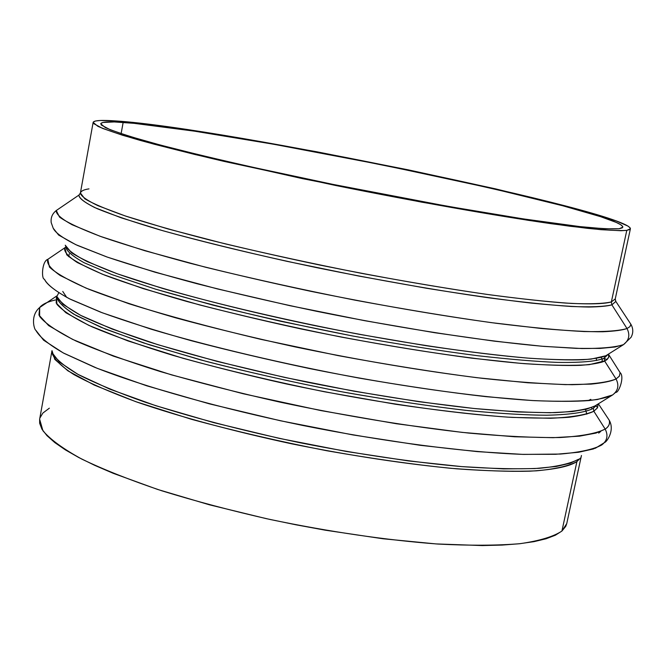 <?xml version="1.0" encoding="UTF-8"?>
<svg xmlns="http://www.w3.org/2000/svg" width="666" height="666" viewBox="0 0 666 666"><rect width="100%" height="100%" fill="white"/><g stroke="black" fill="none" stroke-linecap="round" stroke-linejoin="round"><path stroke-width="1" d="M56.885 297.178C57.776 301.939 64.286 308.108 76.415 315.676L105.203 329.037L149.092 344.713L206.959 361.588C251.423 372.96 297.419 383.225 344.938 392.391C390.917 400.433 432.059 406.51 468.348 410.622C500.732 413.628 526.981 415.159 547.077 415.226C573.334 414.593 587.012 411.813 593.314 408.308L594.988 405.919L612.587 394.963L597.46 399.517C581.926 401.373 560.739 401.74 533.916 400.624C476.032 397.119 393.564 385.489 309.59 368.564C267.907 359.748 228.455 350.458 191.234 340.692C156.21 330.877 125.999 321.37 100.608 312.146L70.596 299.367C56.011 291.583 47.286 284.865 44.422 279.204C46.603 284.257 54.92 290.776 69.364 298.751L102.256 312.77L150.832 329.096C209.557 346.586 285.031 364.369 358.849 378.047C406.493 386.238 448.859 392.44 485.964 396.653L532.092 400.524C556.701 401.598 575.799 401.598 589.377 400.532C600.474 399.101 608.208 397.244 612.587 394.963C618.131 390.684 619.288 385.356 616.058 378.979L619.43 376.057L620.104 372.635L608.408 354.137L608.757 356.968L607.217 359.432L604.678 361.097L604.145 358.175C597.943 360.914 584.24 362.795 557.683 362.404C537.312 361.646 510.664 359.415 477.722 355.719C440.792 350.949 398.992 344.347 352.306 335.922C304.146 326.507 257.734 316.25 213.062 305.17L155.295 289.086L111.93 274.592L83.899 262.62C72.311 256.019 66.292 250.791 65.851 246.92C66.292 250.791 72.311 256.019 83.899 262.62L111.93 274.592L155.295 289.086C191.908 299.792 233.808 310.547 281.01 321.345L352.306 335.922C398.992 344.347 440.792 350.949 477.722 355.719C510.664 359.415 537.312 361.646 557.683 362.404C584.24 362.795 597.943 360.914 604.145 358.175L604.678 361.097C600.216 362.987 592.199 364.402 580.644 365.326C566.433 365.834 546.378 365.168 520.462 363.336L472.003 358.191C433.141 353.047 389.477 345.987 341.009 337.021C291.358 327.056 244.239 316.367 199.65 304.936L143.207 288.603L102.356 274.201L77.356 262.562C67.824 256.268 63.636 251.348 64.802 247.81L65.834 246.895M55.32 299.983C47.403 301.815 42.191 304.32 39.677 307.517L39.61 316.408C45.263 323.543 57.418 331.751 76.066 341.034C98.468 350.791 126.632 360.997 160.564 371.636C197.303 382.292 237.188 392.474 280.236 402.197C347.344 416.333 410.164 426.631 468.697 433.075C504.603 436.355 535.081 437.837 560.139 437.52C581.568 436.222 596.578 433.416 605.178 429.104C608.391 435.472 607.242 440.767 601.731 444.988L604.154 442.815L601.731 444.988C593.672 449.342 579.903 452.364 560.439 454.054L523.726 454.403C466.691 452.447 385.622 442.008 302.714 425.441C220.038 408.35 143.981 386.863 94.58 367.257L63.961 353.296C48.834 344.63 39.46 336.963 35.839 330.286L43.59 340.176L63.237 352.913L97.311 368.356L146.686 385.789L209.424 403.854L280.519 420.779L353.022 434.94L420.196 445.296L477.322 451.623L522.394 454.362L555.644 454.295L578.612 452.264L593.314 448.976L601.731 444.988C607.242 440.767 608.391 435.472 605.178 429.104L593.839 411.222L597.444 407.842L598.185 403.937L597.335 408.008L593.839 411.222C589.219 413.686 580.96 415.701 569.072 417.266C554.462 418.423 533.857 418.365 507.259 417.107C476.506 414.868 439.244 410.581 395.487 404.237L324.359 391.75C274.284 381.518 227.198 370.371 183.1 358.308L127.955 340.925L88.919 325.408L65.859 312.712L56.194 303.047L56.493 296.137L56.893 304.262C62.571 310.814 74.376 318.381 92.308 326.948C113.744 335.972 140.568 345.429 172.769 355.311C207.567 365.226 245.288 374.733 285.93 383.849C368.381 401.415 452.38 413.728 512.112 417.399L550.624 418.273C571.07 417.341 585.481 414.993 593.839 411.222L593.314 408.308L593.839 411.222L605.178 429.104L596.003 433.075L579.47 436.163L553.113 437.687L514.51 436.763L462.087 432.376L396.32 423.726L320.954 410.589L243.098 393.723L171.47 374.858L113.395 356.135L72.544 339.369L48.66 325.599L38.944 315.076L39.677 307.517L47.036 302.539M62.754 291.45L66.742 297.419M588.103 400.649L590.817 399.342M612.587 394.963C618.131 390.684 619.288 385.356 616.058 378.979L604.678 361.097L616.058 378.979C611.488 381.185 603.18 382.892 591.125 384.115L565.492 384.632L527.897 382.775L476.731 377.672C435.622 372.402 389.377 365.043 338.003 355.586L260.548 339.277C210.065 327.247 166.184 315.401 128.904 303.729L86.114 288.145L60.181 275.499C50.45 268.631 46.329 263.245 47.835 259.324L49.426 267.058C56.144 273.385 69.281 280.786 88.819 289.252C112.021 298.226 140.809 307.709 175.2 317.699C212.271 327.772 252.297 337.512 295.288 346.936C362.129 360.764 424.417 371.22 482.126 378.305C517.507 382.093 547.494 384.224 572.077 384.698C593.073 384.232 607.733 382.334 616.058 378.979L619.338 376.198L620.104 372.635C624.916 376.581 618.647 393.514 615.684 392.316L612.587 394.963L594.988 405.919L586.771 409.115L572.444 411.555L550.083 412.729L517.757 411.954L474.025 408.491L418.764 401.673L354.079 391.208L284.657 377.422L217.099 361.405L158.009 344.73L111.996 328.996L80.661 315.359L63.004 304.37L56.485 296.045C59.407 301.698 67.857 308.341 81.835 315.959C99.034 324.051 121.42 332.7 148.984 341.891C194.705 356.168 247.61 369.63 307.684 382.284C368.173 394.322 423.934 403.088 474.975 408.583C506.343 411.421 532.991 412.778 554.928 412.637C573.767 411.671 587.121 409.432 594.988 405.919L593.314 408.308L597.119 404.595L593.314 408.308C586.937 411.846 573.018 414.652 546.162 415.234C525.582 415.118 498.709 413.478 465.542 410.323C428.388 406.027 386.43 399.717 339.652 391.408C291.467 381.968 245.188 371.478 200.791 359.931L143.606 342.932L100.982 327.306L73.726 314.136C62.629 306.743 57.051 300.757 56.976 296.195L58.733 292.932M604.145 358.175L608.175 354.304L604.145 358.175L605.827 355.761L623.518 344.622C629.087 340.268 630.252 334.906 627.014 328.529C622.61 330.128 614.552 331.21 602.847 331.76C588.403 331.876 567.89 330.777 541.308 328.488L491.375 322.644C451.19 317.024 405.76 309.532 355.07 300.166C302.93 289.835 253.063 278.854 205.486 267.216L144.697 250.682L100.033 236.247L72.061 224.725C61.014 218.573 55.753 213.836 56.285 210.514L61.314 207.093L56.285 210.514L59.524 217.091C67.316 222.61 81.418 229.212 101.823 236.888C125.816 245.088 155.22 253.871 190.035 263.245C227.414 272.76 267.565 282.093 310.473 291.25C377.023 304.803 438.744 315.459 495.637 323.21C530.494 327.514 559.973 330.294 584.082 331.551C604.645 331.926 618.955 330.919 627.014 328.529L611.879 304.861L611.355 301.931L615.251 298.926L615.834 301.423L611.879 304.861C604.104 306.685 590.551 307.226 571.22 306.485C548.634 304.953 521.145 302.064 488.752 297.81C435.98 290.276 378.804 280.261 317.232 267.757C256.335 254.92 203.763 242.249 159.507 229.762C133.158 221.911 112.379 214.877 97.169 208.666C85.356 203.047 79.271 198.526 78.913 195.105L80.27 193.523L78.913 195.105C78.771 197.977 84.041 202.131 94.722 207.576L121.295 217.849L163.22 230.827C198.992 240.676 240.334 250.866 287.237 261.388L358.516 275.999L426.282 288.212C467.54 294.847 502.53 299.8 531.235 303.088C556.043 305.519 575.258 306.843 588.861 307.043C599.941 306.826 607.608 306.102 611.879 304.861L627.014 328.529L629.978 326.606L630.893 324.292L629.903 326.69L627.014 328.529C630.252 334.906 629.087 340.268 623.518 344.622C615.617 347.261 601.731 348.559 581.859 348.534L544.18 346.412C485.447 341.317 401.573 328.505 316.541 311.28C274.367 302.397 234.574 293.223 197.153 283.758C162.029 274.35 131.91 265.409 106.785 256.918L77.381 245.388C63.353 238.545 55.286 232.809 53.197 228.197L58.616 235.031L75.683 244.613L107.351 257.118L155.07 272.219L217.457 288.919L289.727 305.644L364.635 320.679L434.732 332.717L494.613 341.192L541.833 346.22L576.498 348.385L600.216 348.41L615.184 346.978L623.518 344.622L605.827 355.761L604.145 358.175L606.843 359.757L604.145 358.183M44.422 279.204C41.225 279.187 41.883 261.139 47.835 259.324L64.802 247.81L66.767 254.837C73.46 260.622 86.18 267.416 104.945 275.225C127.131 283.508 154.545 292.282 187.163 301.556C222.269 310.93 260.115 320.03 300.699 328.871C382.883 346.02 465.867 358.799 524.625 363.678C551.898 365.484 573.451 365.809 589.302 364.652L605.311 360.764L608.499 357.734L608.849 355.985L608.2 354.287M594.988 405.919L595.454 405.636L594.988 405.919M51.715 352.206L39.635 419.255L42.94 430.76C50.25 439.452 63.228 448.909 81.868 459.132C103.696 469.63 130.328 480.186 161.763 490.784C195.463 501.182 231.626 510.755 270.263 519.513C330.17 531.943 386.089 540.126 438.012 544.055C469.988 545.695 497.302 545.571 519.963 543.689C539.51 540.867 553.496 536.646 561.929 531.043L576.906 461.588L580.336 458.15L576.906 461.588L578.571 459.232L576.906 461.588C568.847 465.975 555.352 469.055 536.43 470.829C514.468 471.744 487.887 471.078 456.701 468.822C406.027 464.135 351.007 455.794 291.65 443.814C232.809 431.11 181.402 417.257 137.454 402.256C111.064 392.54 89.877 383.316 73.876 374.558C61.072 366.267 53.755 358.941 51.898 352.58M626.789 230.369C619.313 230.894 606.11 230.211 587.187 228.305L551.306 223.718C495.412 215.701 415.9 201.665 335.88 185.531L224.026 161.38C191.325 153.696 163.428 146.711 140.326 140.434C120.446 134.69 106.302 129.995 97.902 126.332L93.132 122.402C93.831 120.379 101.64 119.913 116.575 120.996L155.877 125.216L228.996 136.214L316.333 151.698L408.225 169.847L495.371 188.828L568.165 206.635L596.003 214.41L616.391 221.012L628.055 226.14L630.252 228.047L629.861 229.47L626.789 230.369L620.945 230.719L600.832 229.67L569.646 226.199L528.196 220.313L421.695 202.156L302.214 178.58L195.529 154.645L153.979 144.147L122.702 135.29L102.556 128.388L93.656 123.61L93.298 122.036L95.538 120.996L100.258 120.488L116.575 120.996C224.059 127.889 629.886 211.963 630.402 228.779L626.789 230.369L611.355 301.931L626.789 230.369M88.986 188.878C83.933 189.594 81.069 190.976 80.403 193.023L84.823 198.784C92.957 203.663 106.818 209.515 126.407 216.342C149.201 223.643 176.79 231.485 209.191 239.877C243.831 248.418 280.844 256.835 320.238 265.143C381.218 277.472 437.737 287.354 489.801 294.797C521.769 299.009 548.892 301.881 571.178 303.413C590.251 304.179 603.646 303.679 611.355 301.931L615.251 298.926L630.402 228.779M65.243 245.196L71.578 252.764C80.986 258.824 96.046 265.767 116.758 273.601C162.604 289.843 235.015 309.032 314.768 325.616C394.83 341.849 473.892 353.738 529.678 358.258C555.561 359.923 576.032 360.214 591.108 359.116L605.827 355.761C601.548 357.534 593.997 358.849 583.183 359.732C569.954 360.231 551.381 359.682 527.455 358.083C499.825 355.661 466.05 351.54 426.132 345.712L360.065 334.457C289.235 321.037 217.557 304.295 162.521 288.403L117.299 273.801L87.113 261.572C74.084 254.753 66.8 249.292 65.243 245.196M51.798 352.322C55.444 358.899 64.394 366.375 78.671 374.75C96.012 383.524 118.273 392.699 145.446 402.281C190.334 417.024 241.858 430.511 300.025 442.74C358.524 454.262 412.412 462.212 461.696 466.608C492.024 468.697 517.848 469.272 539.177 468.323C557.559 466.55 570.687 463.519 578.571 459.232L570.387 463.161L556.351 466.458L534.665 468.589L503.513 468.897L461.538 466.591L408.566 460.939L346.47 451.498L279.537 438.436L213.878 422.669L155.794 405.702L109.89 389.177L77.98 374.375L59.374 362.029L51.798 352.322L51.782 351.273M600.757 431.426L598.701 433.1L600.757 431.426M68.706 256.685L69.256 253.871M123.16 122.402C226.831 128.896 622.835 210.939 622.835 227.173L619.155 228.738L622.244 227.88L622.718 226.523L620.679 224.683L616.233 222.411L600.657 216.691L562.837 205.786L492.032 188.445L384.765 165.368L273.759 144.256L194.414 131.152L134.074 123.335L114.236 121.936L102.955 122.461L100.866 123.485L101.315 125.033L110.156 129.712L129.878 136.438L160.348 145.055L200.724 155.245L249.409 166.55L332.85 184.365L447.71 206.31L523.035 218.856L579.803 226.59L604.903 228.813L619.155 228.738C611.754 229.221 598.809 228.521 580.302 226.648L545.312 222.153C490.884 214.327 413.719 200.682 336.163 185.04C258.957 169.272 189.569 153.188 146.587 141.309C127.289 135.739 113.553 131.177 105.386 127.622L100.741 123.793C101.407 121.853 108.874 121.387 123.16 122.402L121.112 133.65L123.16 122.402M591.658 407.201L591.858 409.099M566.749 523.559L565.775 526.315L561.929 531.043L555.377 535.214L546.087 538.761L534.065 541.633L519.355 543.756L502.047 545.079L482.276 545.571L436.105 543.922L382.875 538.744L325.258 530.186L295.762 524.758L266.358 518.664L209.44 504.811L157.584 489.427L113.37 473.376L94.763 465.368L78.721 457.5L65.376 449.875L54.787 442.574L46.978 435.656L41.95 429.204L39.644 423.26L39.644 419.205M39.985 417.865L42.865 413.062L49.351 408.183M586.788 414.169L585.556 409.423M602.372 359.432L601.814 362.246M596.461 360.522L596.345 358.4M51.998 350.666L54.779 359.357L67.89 370.812L94.264 385.073L135.656 401.623L191.325 419.255C234.607 431.035 279.803 441.541 326.914 450.765C372.702 458.741 413.852 464.577 450.358 468.265C482.992 470.779 509.49 471.753 529.853 471.178C556.46 469.605 570.404 465.892 576.906 461.588L561.929 531.043L566.741 523.618L581.135 456.943M605.178 429.104C608.816 426.581 610.181 423.651 609.282 420.304C610.048 423.934 608.682 426.864 605.178 429.104M595.987 406.193L597.693 407.376M615.184 299.442L615.834 301.423L630.893 324.292C633.358 328.688 633.399 333.042 631.01 337.354L623.518 344.622M615.834 301.423L611.879 304.861L611.355 301.931C605.327 303.746 591.866 304.57 565.617 303.072C545.479 301.573 519.089 298.659 486.455 294.33C449.866 288.994 408.458 282.043 362.237 273.485C314.593 264.102 268.739 254.187 224.692 243.731L167.824 228.896L125.266 215.959L97.86 205.652C86.58 200.158 80.761 195.954 80.403 193.023L78.913 195.105L56.285 210.514C52.331 213.636 50.633 217.649 51.19 222.552L53.197 228.197M35.839 330.286C34.599 330.261 29.604 316.042 39.677 307.517L56.493 296.137M93.132 122.402L80.403 193.023M601.132 357.401L602.047 359.041M581.451 455.494L581.16 456.818M604.154 442.815L595.304 448.276M604.611 442.424C605.977 442.832 615.234 430.91 609.282 420.304L598.368 403.821"/></g></svg>

